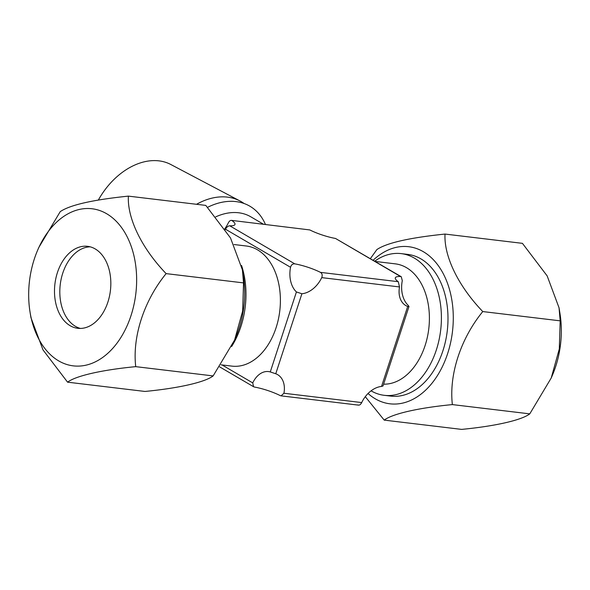 <?xml version="1.0" encoding="UTF-8"?>
<svg xmlns="http://www.w3.org/2000/svg" width="590" height="590" viewBox="0 0 590 590"><rect width="100%" height="100%" fill="white"/><g stroke="black" fill="none" stroke-linecap="round" stroke-linejoin="round"><path stroke-width="0.89" d="M80.432 328.438A41.285 27.944 96.8 0 1 60.541 301.003A41.285 27.944 96.8 0 1 62.754 273.185A41.285 27.944 96.8 0 1 64.398 268.782A41.285 27.944 96.8 0 1 90.211 246.827A41.285 27.944 96.8 0 0 64.398 268.782A41.285 27.944 96.8 0 0 62.754 273.185A41.285 27.944 96.8 0 0 60.541 301.003A41.285 27.944 96.8 0 0 80.432 328.438M368.042 393.508A79.104 53.542 -83.2 0 0 375.269 398.803A79.104 53.542 -83.2 0 0 447.648 353.543A79.104 53.542 -83.2 0 0 423.347 251.709A79.104 53.542 -83.2 0 0 373.116 260.256M370.358 258.641L376.863 249.592C386.612 242.933 409.335 237.755 445.022 234.068C443.842 256.119 458.194 285.995 482.775 311.564C460.702 338.535 448.909 374.539 452.368 404.593C418.974 407.793 392.461 413.76 384.208 420.117L365.291 396.679M371.081 390.846A71.361 48.299 -83.2 0 0 384.223 395.315L390.816 396.111A71.361 48.299 -83.2 0 0 442.913 350.777A71.361 48.299 -83.2 0 0 407.793 254.408L401.207 253.619A71.361 48.299 -83.2 0 0 374.709 261.186M384.208 420.117L461.623 429.395C495.017 426.187 521.53 420.22 529.776 413.863L551.222 377.998L559.298 348.948L560.183 320.842L559.04 307.796L547.159 275.899L522.43 243.345L445.022 234.068M560.183 320.842L482.775 311.564M529.776 413.863L452.368 404.593M551.222 377.998L552.528 374.93A79.104 53.542 -83.2 0 0 559.925 313.194L559.04 307.796M242.394 269.851L243.279 275.25A79.104 53.542 96.8 0 1 235.882 336.986L234.584 340.054L242.66 311.011L243.537 282.898L242.394 269.851L230.513 237.954L205.792 205.401L128.377 196.123C127.197 218.175 141.548 248.051 166.129 273.62C144.056 300.59 132.271 336.595 135.722 366.648C102.328 369.849 75.815 375.815 67.57 382.173L144.978 391.45C178.372 388.242 204.885 382.276 213.138 375.919L234.584 340.054M106.702 213.764A79.104 53.542 96.8 0 1 131.01 315.598A79.104 53.542 96.8 0 1 58.624 360.859A79.104 53.542 96.8 0 1 30.075 312.324A79.104 53.542 96.8 0 1 37.472 250.588A79.104 53.542 96.8 0 1 106.702 213.764M107.896 302.08A41.285 27.944 96.8 0 1 77.755 328.306A41.285 27.944 96.8 0 1 57.429 272.55A41.285 27.944 96.8 0 1 87.578 246.325A41.285 27.944 96.8 0 1 107.896 302.08M37.472 250.588L38.778 247.52L60.224 211.648C69.974 204.988 92.689 199.811 128.377 196.123M67.57 382.173L42.996 349.892L30.96 317.722L30.075 312.324M135.722 366.648L213.138 375.919M166.129 273.62L243.537 282.898M244.098 203.513A68.742 48.542 120.3 0 0 239.997 200.976L170.842 164.522A65.269 46.086 120.3 0 0 101.893 194.206A65.269 46.086 120.3 0 0 98.353 200.04A55.261 39.021 120.3 0 1 101.487 194.818L101.893 194.206M239.997 200.976A68.742 48.542 120.3 0 0 196.544 204.288M207.547 207.348A69.17 48.845 -59.7 0 1 265.434 224.451M263.442 224.207L250.794 216.803A60.49 42.716 120.3 0 0 215.689 216.884M384.223 395.315A71.361 48.299 -83.2 0 0 436.327 349.988A71.361 48.299 -83.2 0 0 401.207 253.619M383.611 384.171A60.49 40.946 -83.2 0 0 425.095 345.548A60.49 40.946 -83.2 0 0 395.329 263.855L375.137 261.436M241.561 265.485A71.361 48.299 96.8 0 1 240.89 326.565A71.361 48.299 96.8 0 1 231.649 346.478M221.029 364.819L231.922 366.125A60.49 40.946 -83.2 0 0 276.091 327.693A60.49 40.946 -83.2 0 0 246.318 246.001L234.075 244.533M224.709 228.839A23.6 16.668 120.3 0 0 228.286 222.946C229.466 220.763 230.712 219.989 232.018 220.608A23.6 4.904 -161.9 0 1 234.968 224.451A23.6 4.904 -161.9 0 1 229.717 225.786C228.079 225.933 226.671 227.076 225.498 229.222A23.6 15.974 96.8 0 1 225.277 229.672M294.757 263.841A23.6 4.904 -161.9 0 1 320.481 272.374C322.199 273.517 322.619 275.264 321.727 277.625A23.6 16.668 -59.7 0 1 301.896 293.761L296.423 291.947A23.6 15.974 96.8 0 1 290.538 267.277C291.231 264.858 292.633 263.715 294.757 263.841L229.717 225.786M398.257 281.695A23.6 4.904 -161.9 0 1 395.307 277.853A23.6 4.904 -161.9 0 1 400.551 276.518L401.266 276.732L402.292 280.67A23.6 15.974 -83.2 0 0 408.184 305.34L408.988 306.527L407.697 306.439A23.6 16.668 -59.7 0 1 405.817 305.554A23.6 16.668 -59.7 0 1 399.511 286.947L398.257 281.695L320.481 272.374M401.266 276.725L335.518 238.463A23.6 4.904 -161.9 0 1 309.794 229.93L231.383 220.365L309.794 229.93M252.741 382.903A23.6 15.974 96.8 0 1 268.516 371.575A23.6 15.974 96.8 0 1 270.279 371.936L275.751 373.758A23.6 16.668 -59.7 0 1 277.625 374.643A23.6 16.668 -59.7 0 1 283.938 393.25L281.083 395.853L280.206 395.588A23.6 4.904 -161.9 0 0 254.482 387.055L253.56 386.716L252.741 382.903L222.039 364.937M357.983 404.91C359.288 405.529 360.527 404.755 361.714 402.572A23.6 16.668 -59.7 0 1 381.546 386.435L383.021 385.971L408.988 306.527M400.551 276.518L335.518 238.463M290.538 267.277L225.498 229.222M270.279 371.936L296.423 291.947M399.511 286.947L321.727 277.625M301.896 293.761L275.751 373.758M283.938 393.25L361.714 402.572M381.546 386.435L407.697 306.439M219.642 366.877L253.56 386.716M281.083 395.861L358.617 405.146"/></g></svg>
